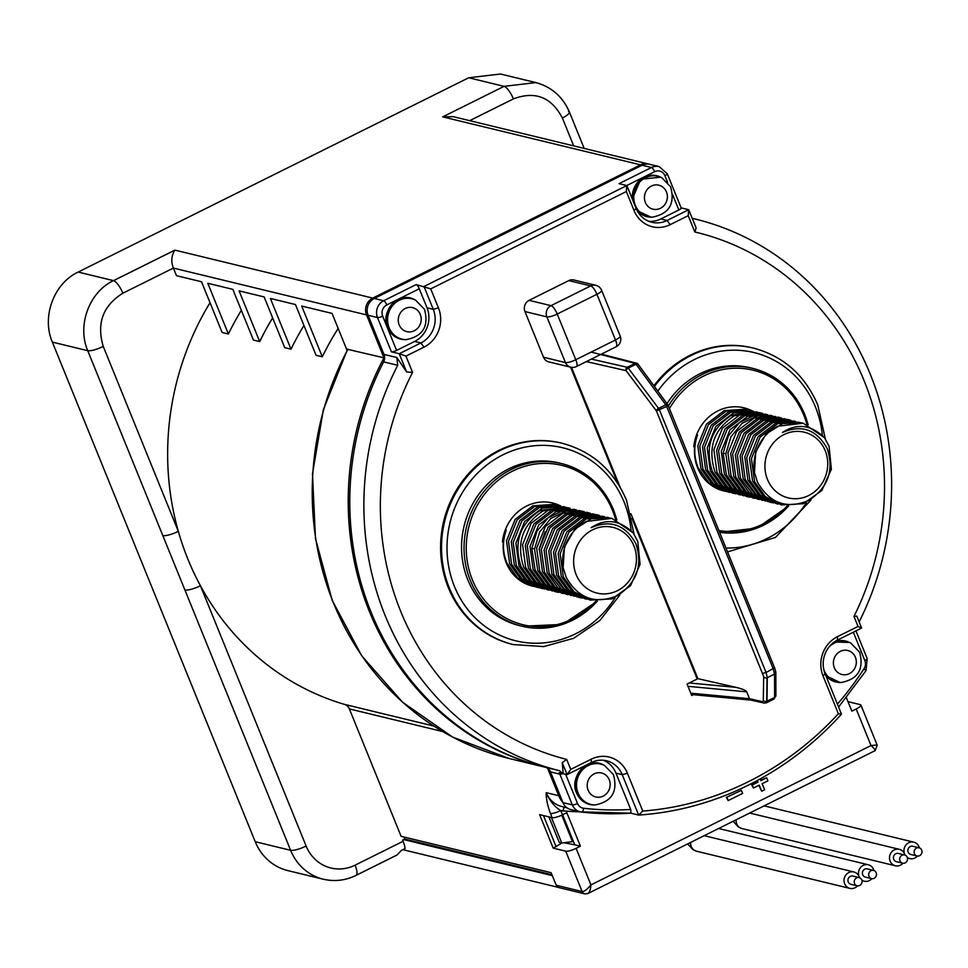 <?xml version="1.0" encoding="UTF-8"?>
<svg xmlns="http://www.w3.org/2000/svg" width="968" height="968" viewBox="0 0 968 968"><rect width="100%" height="100%" fill="white"/><g stroke="black" fill="none" stroke-linecap="round" stroke-linejoin="round"><path stroke-width="1.45" d="M562.589 814.79L574.786 844.822L563.908 842.729M846.395 697.71L851.852 711.153L856.184 709A8.458 1.972 -22.1 0 0 860.891 705.055A8.458 1.972 -22.1 0 0 860.274 704.644L848.004 701.667M587.286 893.561C589.209 893.452 590.432 890.572 590.928 884.909C587.019 889.556 584.091 891.77 582.131 891.54A4.223 3.908 103.6 0 0 584.72 893.851L558.911 887.595A4.223 3.908 -76.4 0 1 556.298 885.284L551.046 872.676L401.103 836.328L349.363 708.915A8.458 7.817 103.6 0 0 344.475 704.377A270.532 250.131 -76.4 0 1 200.436 585.749A270.532 250.131 -76.4 0 1 187.937 559.262A270.532 250.131 -76.4 0 1 178.342 531.347A270.532 250.131 -76.4 0 1 210.032 302.706M552.232 875.592L403.729 839.595L404.805 839.05L403.983 837.017M402.845 849.674L558.221 887.354M347.028 350.259L332.06 313.414L301.701 306.045L322.296 356.769L316.04 355.256L295.446 304.533L270.399 298.459L290.993 349.182L284.737 347.657L264.131 296.934L239.096 290.872L259.69 341.595L253.434 340.07L232.828 289.347L207.793 283.273L228.387 333.996L222.12 332.484L201.525 281.761L176.491 275.686L173.393 268.076L122.863 293.207C102.935 305.682 96.401 323.433 103.261 346.447L178.342 531.347A12.681 2.965 157.9 0 1 162.818 535.594L184.912 589.996A12.681 2.965 -22.1 0 0 200.436 585.749L306.13 846.044A40.16 37.135 103.6 0 0 355.099 865.162L403.111 841.277L402.652 840.127L403.729 839.595M403.111 841.277A12.681 3.811 63.5 0 1 405.011 848.597L401.393 850.4L397.086 854.962M468.694 77.767L504.074 86.346L535.861 82.595L500.492 74.016L468.694 77.767L78.154 272.068C53.772 283.418 41.418 316.996 52.369 342.115L87.737 350.694C91.234 351.069 96.413 349.654 103.261 346.447M184.912 589.996L290.606 850.291A52.841 48.86 -76.4 0 0 323.264 879.198L287.895 870.619A52.841 48.86 103.6 0 1 255.225 841.712L52.369 342.115M648.947 164.161A12.681 11.725 103.6 0 0 648.173 163.943A12.681 11.725 103.6 0 0 640.55 164.838L372.728 298.096A12.681 11.725 103.6 0 0 366.533 314.902L383.969 357.833A284.06 262.643 103.6 0 0 369.534 611.837A284.06 262.643 103.6 0 0 545.153 767.237A284.06 262.643 103.6 0 0 545.48 767.309M640.55 164.838L442.715 116.874L453.218 116.68M547.598 768.29L558.742 795.708A25.362 23.45 103.6 0 0 562.928 802.545M551.869 874.709L404.805 839.05M510.075 758.73L513.246 759.493M566.946 807.772L561.9 806.55A25.362 23.45 -76.4 0 1 546.218 792.671C546.012 798.092 547.404 805.001 550.405 813.41A8.458 1.972 -22.1 0 0 560.75 810.579L562.481 814.838A8.458 1.972 157.9 0 1 552.135 817.67L539.612 814.632L553.212 848.149L565.736 851.175A8.458 1.972 -22.1 0 0 576.093 848.343L580.425 846.189L566.812 812.684L562.481 814.838M322.296 356.769A270.532 250.131 -76.4 0 1 338.159 328.406M290.993 349.182A270.532 250.131 -76.4 0 1 303.952 325.478M259.69 341.595A270.532 250.131 -76.4 0 1 272.649 317.891M228.387 333.996A270.532 250.131 -76.4 0 1 241.334 310.304M347.972 349.109A284.06 262.643 103.6 0 0 333.536 603.112A284.06 262.643 103.6 0 0 509.156 758.501L452.625 737.084L402.603 702.248L361.742 655.844L332.193 600.305L315.471 538.583L312.483 473.909L323.36 409.694L347.536 349.303L383.969 357.833M366.533 314.902L173.393 268.076C170.876 261.602 171.372 255.612 174.893 250.119L372.728 298.096M757.351 780.474L758.005 782.108L752.233 784.975L753.467 788.025L751.604 784.83L757.387 781.95L756.879 780.716M753.467 788.025L759.251 785.145L761.719 791.243L758.779 785.387M760.739 780.281L766.668 777.788L760.896 780.668L760.183 778.913M726.339 797.39L741.403 790.36L726.339 797.39L728.202 800.596L742.637 793.409L741.403 790.36M558.742 795.708L546.218 792.671C549.727 800.899 554.567 806.864 560.75 810.579A29.584 27.358 -76.4 0 0 563.134 810.894A4.223 1.597 94.9 0 1 564.598 807.203M580.425 846.189L574.786 844.822M553.212 848.149L561.972 842.983M543.471 815.576L556.116 846.71M876.657 745.009L871.031 745.554C875.011 749.196 876.197 750.89 874.6 750.611M757.387 781.95L758.005 782.108M761.719 791.243L764.611 789.803L762.131 783.717L767.902 780.837L766.668 777.788M752.233 784.975L751.604 784.83M726.968 797.547L728.202 800.596M561.767 815.177L572.499 841.603L561.767 843.007L559.262 842.402L548.904 816.883M551.409 817.5L561.767 843.007M642.111 165.226A12.681 11.725 -76.4 0 1 649.746 164.318L659.135 166.605A12.681 11.725 -76.4 0 0 651.5 167.5L642.111 165.226L374.289 298.471L383.679 300.745A4.223 1.27 63.5 0 1 386.801 304.932A8.458 7.817 103.6 0 0 382.662 316.137L396.59 350.416L414.631 341.438A25.362 23.45 103.6 0 0 427.009 307.812L419.277 288.767A4.223 1.27 -116.5 0 0 416.167 284.58L430.712 288.875L626.344 191.543L634.076 210.576A29.584 27.358 103.6 0 0 670.171 224.661L688.212 215.683L694.83 231.981A271.379 250.918 -76.4 0 1 853.982 616.447L858.047 626.441L837.465 636.678A29.584 27.358 103.6 0 0 823.03 675.906L838.385 713.731A317.032 293.123 -76.4 0 1 748.409 781.684A317.032 293.123 -76.4 0 1 642.752 811.063L627.397 773.238A29.584 27.358 103.6 0 0 591.303 759.154L570.733 769.391L566.667 759.396A271.379 250.918 -76.4 0 1 412.574 372.414L405.955 356.115L424.008 347.137A29.584 27.358 103.6 0 0 438.444 307.909L430.712 288.875M626.768 185.541L654.622 171.687A4.223 1.27 -116.5 0 0 651.5 167.5L619.024 183.666L626.84 185.553L423.996 286.48L433.277 309.324A25.362 23.45 -76.4 0 1 420.886 342.95L399.239 353.731L391.411 351.832L377.496 317.552L368.106 315.278A12.681 11.725 -76.4 0 1 374.289 298.471M368.106 315.278L383.994 354.421L396.832 357.531L406.645 371.966L412.574 372.414M583.644 808.268A317.032 293.123 103.6 0 0 630.7 809.454L630.979 813.193L580.183 811.837A12.681 11.725 -76.4 0 1 572.342 804.892A4.223 0.992 -22.1 0 0 577.521 803.476A8.458 7.817 103.6 0 0 583.644 808.268A4.223 1.597 96.4 0 1 581.611 812.079A4.223 1.597 96.4 0 1 581.538 812.067A12.681 11.725 -76.4 0 1 580.183 811.837L570.793 809.55A12.681 11.725 -76.4 0 1 562.952 802.617L550.465 771.871A8.458 7.817 103.6 0 0 545.286 767.261A284.06 262.643 -76.4 0 1 371.095 612.224A284.06 262.643 -76.4 0 1 383.63 361.875A8.458 7.817 103.6 0 0 383.994 354.421M692.193 218.272L692.846 218.453A284.06 262.643 -76.4 0 1 694.673 218.889A284.06 262.643 -76.4 0 1 870.293 374.277A284.06 262.643 -76.4 0 1 859.415 621.395L859.148 621.952M838.385 713.731L841.482 714.154L825.075 673.728A25.362 23.45 -76.4 0 1 837.453 640.102L861.629 628.075L856.777 616.108L853.982 616.447M654.428 386.51A103.564 95.759 -76.4 0 1 753.431 348.093L752.487 347.863A103.564 95.759 103.6 0 0 653.884 385.76M529.085 300.346L550.998 305.658A8.458 2.541 63.5 0 1 557.229 314.031L575.779 359.733L615.479 339.974A8.458 1.972 -22.1 0 0 620.185 336.041L601.636 290.339A8.458 1.972 157.9 0 1 596.929 294.284A8.458 2.541 -116.5 0 0 593.287 287.992A8.458 2.541 -116.5 0 0 590.71 285.911A8.458 7.817 -76.4 0 1 595.792 285.306L573.879 279.994A8.458 7.817 103.6 0 0 568.797 280.599L529.085 300.346A8.458 7.817 103.6 0 0 524.958 311.551L543.52 357.252A8.458 7.817 103.6 0 0 548.747 361.875L570.66 367.187A8.458 7.817 -76.4 0 1 568.857 366.485A8.458 7.817 -76.4 0 1 565.433 362.564A8.458 1.972 -22.1 0 0 575.779 359.733A8.458 2.541 63.5 0 1 576.42 366.545L616.12 346.786A8.458 2.541 -116.5 0 0 615.479 339.974L596.929 294.284L557.229 314.031A8.458 1.972 157.9 0 1 546.872 316.875L524.958 311.551M617.765 483.359L570.588 367.174M562.13 443.259L561.186 443.041A103.564 95.759 103.6 0 0 463.914 479.208A103.564 95.759 103.6 0 0 448.353 587.685A103.564 95.759 103.6 0 0 512.387 644.337L513.318 644.567A103.564 95.759 -76.4 0 1 449.297 587.915A103.564 95.759 -76.4 0 1 464.846 479.426A103.564 95.759 -76.4 0 1 562.13 443.259C592.15 451.33 613.591 470.279 626.465 500.117L634.052 534.13M693.294 694.685L691.696 695.472L687.062 684.049L697.202 679.004L632.007 518.437M562.952 802.617L572.342 804.892L559.855 774.146A8.458 7.817 103.6 0 0 559.153 772.779L567.103 774.618L570.733 769.391M591.303 759.154L591.291 762.578L567.103 774.618L562.239 762.639L563.219 773.674M566.667 759.396L562.239 762.639M591.291 762.578A25.362 23.45 -76.4 0 1 606.537 760.775A25.362 23.45 -76.4 0 1 622.218 774.654L638.638 815.068L642.752 811.063M630.7 809.454L615.963 773.13A25.362 23.45 103.6 0 0 603.354 760.255M630.894 813.193L638.638 815.068A321.267 297.031 -76.4 0 0 748.385 785.121A321.267 297.031 -76.4 0 0 841.482 714.154M563.061 773.722L559.371 770.673A284.06 262.643 -76.4 0 1 385.191 615.636A284.06 262.643 -76.4 0 1 397.715 365.287L396.832 357.531M405.955 356.115L399.239 353.731L406.645 371.966M391.411 351.832A4.223 0.992 -22.1 0 0 396.59 350.416M694.83 231.981L696.125 227.94L688.72 209.705L681.133 207.866M666.976 173.538A4.223 0.992 157.9 0 1 667.279 173.744L681.194 208.011A4.223 0.992 157.9 0 1 678.846 209.983L660.793 218.962A25.362 23.45 -76.4 0 1 648.729 221.285M688.212 215.683L688.72 209.705L667.061 220.474A25.362 23.45 -76.4 0 1 651.803 222.277A25.362 23.45 -76.4 0 1 636.121 208.41L626.84 185.553L626.344 191.543M858.047 626.441L861.629 628.075M630.942 513.766L697.892 678.665L696.972 678.435M689.24 682.96L736.152 687.377L697.892 678.665M597.28 601.128A83.696 77.38 -76.4 0 1 522.079 626.235L519.574 625.63A83.696 77.38 -76.4 0 1 467.822 579.844A83.696 77.38 -76.4 0 1 480.394 492.18A83.696 77.38 -76.4 0 1 559.008 462.958L561.513 463.563A83.696 77.38 -76.4 0 1 613.264 509.349A83.696 77.38 -76.4 0 1 616.773 519.961M533.404 586.366L532.461 586.136A42.277 39.083 -76.4 0 1 506.324 563.013A42.277 39.083 -76.4 0 1 506.24 530.101L502.44 541.971A43.294 40.027 -76.4 0 1 552.619 502.985A43.294 40.027 -76.4 0 1 560.787 506.01M557.35 505.211L534.796 506.312L517.13 519.816L508.49 541.318L511.624 564.296L522.393 579.251L539.817 587.891M536.756 587.177L520.554 578.888L509.64 563.812L506.518 540.822L515.158 519.332L532.823 505.828L554.035 504.376M541.112 588.229L525.092 579.905L514.335 564.949L511.237 541.765L519.913 520.397L537.543 506.954L560.702 505.986M552.232 590.928L534.493 582.179L523.724 567.224C516.017 543.121 522.502 524.341 543.193 510.91L568.119 507.789L570.091 508.26L548.892 509.725L531.19 523.264L522.575 544.803L525.709 567.708L536.574 582.748L552.595 591.012M566.764 507.486L540.471 510.257C519.852 523.519 513.367 542.286 521.014 566.57L531.783 581.526L547.827 589.863L529.798 581.042L519.029 566.086L515.896 543.121L524.583 521.571L542.225 508.103L563.461 506.663M539.019 549.304L545.141 531.662M547.827 589.863L549.207 590.165M576.154 509.761L553.599 510.85L535.969 524.293L527.282 545.77L530.404 568.845L541.233 583.849L558.584 592.44M580.812 510.898L563.303 510.463L548.178 517.759L537.01 531.13L531.819 548.445L535.098 569.983L545.891 584.962L563.291 593.578M561.912 593.275L543.931 584.503L533.126 569.511L529.992 546.509L538.644 525.019L556.31 511.515L579.481 510.547M566.607 594.413L548.602 585.616L537.821 570.648L534.53 549.11L539.648 531.952L550.78 518.509L565.905 511.152L582.204 511.201L584.188 511.685L563.025 513.113L545.335 526.604L536.659 548.154L539.793 571.12L550.55 586.063L567.986 594.715M590.214 513.173L567.659 514.286L549.945 527.862L541.342 549.4L544.488 572.257L555.281 587.237L571.338 595.562M594.933 514.323L572.354 515.424L554.676 528.939L546.049 550.465L549.183 573.407L562.142 590.129L577.303 596.978M571.301 595.55L553.26 586.717L542.504 571.785L539.382 548.795L548.069 527.257L565.748 513.778L586.923 512.35M579.215 597.474L564.864 590.783L551.905 574.06L548.771 551.119L557.399 529.593L575.065 516.077L596.615 514.698M574.036 596.215L557.991 587.891L547.198 572.923L544.064 550.054L552.668 528.504L570.382 514.94L593.299 513.887M555.293 591.666L539.285 583.401L528.419 568.361L525.285 545.456L533.913 523.918L551.615 510.378L574.544 509.349M599.603 515.448L577.134 516.525L559.468 529.968L550.768 551.373L553.877 574.544L564.61 589.464L582.071 598.139M604.298 516.585L581.768 517.686L564.078 531.214L555.438 552.813L558.584 575.682L569.474 590.746L586.753 599.277M609.029 517.735L586.402 518.848L568.785 532.327L560.145 553.793L563.279 576.819L574.012 591.75L590.081 600.099L612.078 598.865L630.555 585.628L640.066 564.417L637.803 541.475L633.193 532.86C619.774 519.889 605.738 518.158 591.109 527.681C610.421 519.38 625.34 524.741 635.903 543.75C642.97 565.542 636.799 582.845 617.366 595.671C595.453 604.661 578.392 598.551 566.183 577.327L563.134 567.696L564.417 547.065L574.702 529.23L591.339 518.727L610.772 518.122M590.081 600.099L572.185 591.4L561.295 576.335L558.149 553.466L566.788 531.88L584.49 518.352L607.662 517.372M585.386 598.962L567.321 590.117L556.6 575.198L553.502 552.014L562.19 530.621L579.844 517.19L602.955 516.234M617.403 590.698A33.819 31.266 103.6 0 0 633.907 545.867A33.819 31.266 103.6 0 0 592.658 529.774A33.819 31.266 103.6 0 0 576.154 574.593A33.819 31.266 103.6 0 0 617.403 590.698M563.134 567.696A42.277 39.083 -76.4 0 1 586.439 521.389L611.873 518.4L633.193 532.86M559.322 505.659L552.05 502.84M506.24 530.101C502.307 541.33 502.537 552.341 506.929 563.158L517.844 578.247L535.086 586.741M560.726 505.998L539.503 507.438L521.861 520.917L513.185 542.479L516.319 565.433L527.088 580.389L544.512 589.028M595.792 285.306L595.792 285.306A8.458 8.458 0 0 1 601.636 290.339M666.988 403.656A83.696 77.38 -76.4 0 1 750.309 367.779L752.814 368.385A83.696 77.38 -76.4 0 1 804.565 414.171A83.696 77.38 -76.4 0 1 808.074 424.783M724.705 491.187L723.761 490.957A42.277 39.083 -76.4 0 1 697.625 467.834A42.277 39.083 -76.4 0 1 697.541 434.934L693.741 446.792A43.294 40.027 -76.4 0 1 743.92 407.806A43.294 40.027 -76.4 0 1 752.088 410.831M748.651 410.033L726.097 411.134L708.431 424.649L699.791 446.139L702.925 469.117L713.67 484.06L729.69 492.397M728.057 491.998L711.855 483.722L700.941 468.633L697.819 445.643L706.458 424.153L724.125 410.65L745.336 409.198M732.401 493.051L716.38 484.714L705.636 469.77L702.538 446.587L711.214 425.218L728.844 411.775L750.019 410.335L752.003 410.807L730.792 412.271L713.15 425.763L704.486 447.313L707.62 470.254L718.377 485.21L735.813 493.849M743.533 495.749L725.794 487.001L715.025 472.057C707.318 447.942 713.803 429.163 734.494 415.732L759.42 412.61L761.392 413.094L740.205 414.546L722.491 428.098L713.864 449.636L717.01 472.529L727.888 487.582L743.908 495.846M739.129 494.684L721.087 485.863L710.33 470.908L707.197 447.954L715.872 426.404L733.502 412.937L756.698 411.957L731.772 415.078C711.153 428.34 704.668 447.107 712.315 471.392L723.084 486.347L740.508 494.987M758.065 412.308L756.698 411.944M762.748 413.445L761.392 413.094M767.467 414.582L744.9 415.683L727.27 429.126L718.583 450.604L721.705 473.667L732.522 488.671L749.885 497.262M772.113 415.72L754.604 415.296L739.479 422.592L728.311 435.963L723.12 453.266L726.399 474.804L737.18 489.772L754.592 498.399M753.213 498.096L735.232 489.324L724.427 474.332L721.293 451.33L729.945 429.84L747.611 416.337L770.782 415.369M775.513 416.518L754.338 417.934L736.648 431.425L727.972 452.964L731.094 475.954L741.851 490.885L759.287 499.548M781.515 417.994L758.96 419.108L741.246 432.684L732.643 454.234L735.789 477.091L746.582 492.071L762.651 500.383M786.246 419.144L763.655 420.245L745.977 433.773L737.35 455.311L740.484 478.228L753.443 494.95L768.616 501.811M762.421 500.335L744.549 491.538L733.805 476.607L730.683 453.617L739.37 432.067L757.061 418.599L778.248 417.172M757.908 499.234L739.891 490.425L729.122 475.469L725.831 453.931L730.949 436.774L742.093 423.331L757.206 415.974L775.489 416.506M770.504 502.295L756.165 495.604L743.206 478.882L740.072 455.964L748.7 434.426L766.366 420.899L787.916 419.519M765.349 501.037L749.293 492.712L738.511 477.744L735.353 454.875L743.968 433.337L761.683 419.761L784.6 418.721M746.606 496.499L730.586 488.235L719.72 473.195L716.586 450.289L725.201 428.751L742.916 415.199L765.845 414.171M790.904 420.269L768.423 421.358L750.769 434.789L742.069 456.206L745.191 479.366L755.911 494.285L773.371 502.961M795.599 421.407L773.069 422.508L755.379 436.048L746.727 457.646L749.885 480.503L760.775 495.568L778.054 504.098M800.33 422.556L777.703 423.669L760.086 437.161L751.446 458.614L754.58 481.64L765.313 496.572L781.382 504.933L803.38 503.699L821.868 490.449L831.367 469.238L829.104 446.296L824.494 437.681C811.075 424.71 797.039 422.98 782.41 432.502C801.722 424.202 816.641 429.562 827.204 448.571C834.271 470.363 828.1 487.678 808.667 500.492C786.754 509.495 769.693 503.372 757.484 482.149L754.447 472.517L755.718 451.887L766.003 434.063L782.64 423.56L802.061 422.956M781.382 504.933L763.486 496.221L752.596 481.156L749.45 458.3L758.089 436.713L775.791 423.173L798.963 422.193M776.699 503.796L758.622 494.938L747.901 480.019L744.803 456.848L753.491 435.443L771.145 422.012L794.268 421.056M808.703 495.519A33.819 31.266 103.6 0 0 825.208 450.689A33.819 31.266 103.6 0 0 783.959 434.596A33.819 31.266 103.6 0 0 767.455 479.426A33.819 31.266 103.6 0 0 808.703 495.519M754.435 472.517A42.277 39.083 -76.4 0 1 777.74 426.222L803.174 423.222L824.494 437.681M750.624 410.48L743.351 407.673M697.541 434.934C693.608 446.151 693.838 457.162 698.23 467.98L709.145 483.068L726.387 491.562M753.346 411.17L752.003 410.819M736.152 687.377C742.456 688.95 745.977 690.45 746.715 691.854L749.498 698.715L751.35 700.142M765.64 702.889L766.983 701.183L767.321 677.673A2.541 2.069 -179.2 0 1 763.849 676.971L656.401 410.892A2.541 1.234 -37 0 1 658.567 408.363L665.754 404.781A2.541 1.246 -36.2 0 1 667.787 404.745A2.541 1.246 -36.2 0 1 667.92 405.168L666.686 406.463A2.541 0.762 -116.5 0 0 665.754 404.781L636.036 364.234L628.244 368.106A2.541 1.234 143 0 0 626.078 370.647A2.541 2.335 -77.2 0 1 627.3 367.271L635.093 363.399A2.541 2.347 -75.6 0 1 637.827 363.992M690.777 693.185L749.498 698.715L762.554 701.691L763.51 700.481M773.347 699.065L774.618 697.384L774.533 674.079L767.321 677.673L766.075 672.494L774.666 667.739L775.755 672.288A2.541 2.081 179.8 0 1 774.533 674.079L773.25 668.924L666.686 406.463L656.401 410.892L626.078 370.647L586.366 361.596M765.906 701.473A2.541 2.069 0.8 0 0 766.983 701.183L774.618 697.384A2.541 2.081 -0.2 0 0 775.441 696.73M919.37 847.871A8.458 7.817 103.6 0 0 913.78 842.148A8.458 7.817 103.6 0 0 908.698 842.753A8.458 7.817 103.6 0 0 905.165 855.143M907.282 857.43A8.458 7.817 103.6 0 0 909.799 858.58A8.458 7.817 103.6 0 0 914.881 857.975A8.458 7.817 103.6 0 0 917.386 856.051M917.059 855.99L910.791 854.466A4.223 3.908 -76.4 0 1 910.247 846.552A4.223 3.908 -76.4 0 1 912.788 846.25L919.055 847.774A4.223 3.908 103.6 0 0 914.143 852.348A4.223 3.908 103.6 0 0 919.6 855.688A4.223 3.908 103.6 0 0 919.055 847.774M904.935 855.046A8.458 7.817 103.6 0 0 899.345 849.335A8.458 7.817 103.6 0 0 894.263 849.928A8.458 7.817 103.6 0 0 889.519 858.471A8.458 7.817 103.6 0 0 895.364 865.767A8.458 7.817 103.6 0 0 900.446 865.162A8.458 7.817 103.6 0 0 902.95 863.238M902.624 863.178L896.356 861.653A4.223 3.908 -76.4 0 1 895.811 853.74A4.223 3.908 -76.4 0 1 898.352 853.437L904.608 854.962A4.223 3.908 103.6 0 0 899.695 859.524A4.223 3.908 103.6 0 0 905.165 862.875A4.223 3.908 103.6 0 0 904.608 854.962M873.898 870.498A8.458 7.817 103.6 0 0 868.308 864.775A8.458 7.817 103.6 0 0 863.226 865.38A8.458 7.817 103.6 0 0 859.693 877.77M861.81 880.057A8.458 7.817 103.6 0 0 864.327 881.207A8.458 7.817 103.6 0 0 869.409 880.602A8.458 7.817 103.6 0 0 871.914 878.678M871.575 878.617L865.319 877.093A4.223 3.908 -76.4 0 1 864.763 869.179A4.223 3.908 -76.4 0 1 867.316 868.877L873.572 870.401A4.223 3.908 103.6 0 0 868.659 874.975A4.223 3.908 103.6 0 0 874.116 878.315A4.223 3.908 103.6 0 0 873.572 870.401M859.451 877.673A8.458 7.817 103.6 0 0 853.873 871.962A8.458 7.817 103.6 0 0 848.779 872.555A8.458 7.817 103.6 0 0 844.048 881.098A8.458 7.817 103.6 0 0 849.88 888.394A8.458 7.817 103.6 0 0 854.974 887.789A8.458 7.817 103.6 0 0 857.466 885.865M857.14 885.805L850.884 884.28A4.223 3.908 -76.4 0 1 850.327 876.367A4.223 3.908 -76.4 0 1 852.869 876.064L859.136 877.589A4.223 3.908 103.6 0 0 854.224 882.15A4.223 3.908 103.6 0 0 859.681 885.502A4.223 3.908 103.6 0 0 859.136 877.589M775.356 673.425A2.505 2.057 -0.2 0 0 775.828 672.203L775.913 695.508A2.505 2.057 179.8 0 1 774.836 697.214L774.751 673.958M775.828 672.203A2.505 2.057 -0.2 0 0 775.719 671.598M767.043 677.781L766.704 701.255A2.505 2.045 -179.2 0 1 763.316 700.409L763.655 676.886A2.505 2.045 0.8 0 0 766.257 677.951M355.099 865.162A12.681 3.811 63.5 0 1 356.055 875.375L397.17 854.913M78.154 272.068L113.522 280.647L174.893 250.119M442.715 116.874L504.074 86.346A12.681 3.811 63.5 0 1 513.403 98.905L469.674 120.661M573.697 145.89L562.384 118.023C551.409 97.078 535.086 90.714 513.403 98.905M562.384 118.023C568.615 114.708 570.66 112.53 568.519 111.502M349.363 708.915L442.679 731.542M552.135 817.67L550.405 813.41M556.298 885.284L582.131 891.54L565.736 851.175M433.737 726.024L344.475 704.377M255.225 841.712L290.606 850.291A12.681 2.965 -22.1 0 0 306.13 846.044M162.818 535.594L87.737 350.694C76.908 325.599 89.165 291.912 113.522 280.647A12.681 3.811 -116.5 0 1 122.863 293.207M580.219 811.837A325.49 300.939 -76.4 0 1 563.134 810.894M576.093 848.343L590.928 884.909L871.031 745.554L856.184 709M853.328 632.213L864.835 660.539A4.223 0.992 -22.1 0 0 867.183 658.567L855.954 630.906M864.835 660.539A8.458 7.817 -76.4 0 1 864 668.779A317.032 293.123 -76.4 0 1 837.417 704.135M837.465 636.678L837.453 640.102M825.075 673.728L823.03 675.906M627.397 773.238L622.218 774.654L615.963 773.13M630.809 813.168A321.267 297.031 -76.4 0 1 581.683 812.091M550.465 771.871L559.855 774.146A4.223 0.992 157.9 0 0 562.783 773.662M565.651 774.267L577.521 803.476M559.371 770.673L545.286 767.261M383.63 361.875L397.715 365.287M382.662 316.137A4.223 0.992 157.9 0 1 377.496 317.552A12.681 11.725 -76.4 0 1 383.679 300.745L416.167 284.58M654.622 171.687A8.458 7.817 -76.4 0 1 664.931 175.716A4.223 0.992 157.9 0 0 667.279 173.744L659.135 166.605M678.846 209.983L672.663 194.774M667.545 182.166L664.931 175.716M670.171 224.661L667.061 220.474L660.793 218.962M634.076 210.576L636.121 208.41M438.444 307.909L433.277 309.324L427.009 307.812M424.008 347.137L420.886 342.95L414.631 341.438M419.277 288.767L386.801 304.932M414.558 299.644A21.054 19.469 103.6 0 0 391.883 304.363A21.054 19.469 103.6 0 0 388.241 328.793A21.054 19.469 103.6 0 0 404.866 339.635C397.352 339.32 391.786 335.69 388.144 328.745C378.984 312.107 398.901 290.388 414.558 299.644L415.623 300.189A20.776 19.203 -76.4 0 0 393.323 304.763A20.776 19.203 -76.4 0 0 389.559 328.757A20.776 19.203 -76.4 0 0 389.656 328.951A20.776 19.203 -76.4 0 0 406.064 339.647L404.866 339.635M420.003 313.765A12.354 11.422 -76.4 0 1 414.861 330.451A12.354 11.422 -76.4 0 1 399.469 325.526A12.354 11.422 -76.4 0 1 404.612 308.84A12.354 11.422 -76.4 0 1 420.003 313.765M632.31 199.009L640.792 179.262L660.72 177.18A21.054 19.469 103.6 0 0 640.707 179.407A21.054 19.469 103.6 0 0 632.431 199.299M637.089 210.504A21.054 19.469 103.6 0 0 651.028 217.171L637.174 210.673M651.028 217.171L652.226 217.171A20.776 19.203 -76.4 0 1 635.819 206.474A20.776 19.203 -76.4 0 1 635.734 206.281A20.776 19.203 -76.4 0 1 639.485 182.286A20.776 19.203 -76.4 0 1 661.797 177.713L660.72 177.18M666.165 191.289A12.354 11.422 -76.4 0 1 661.023 207.987A12.354 11.422 -76.4 0 1 645.632 203.062A12.354 11.422 -76.4 0 1 650.786 186.376A12.354 11.422 -76.4 0 1 666.165 191.289M603.512 764.974A21.054 19.469 103.6 0 0 580.836 769.681A21.054 19.469 103.6 0 0 577.182 794.111A21.054 19.469 103.6 0 0 593.808 804.965C586.306 804.638 580.74 801.008 577.097 794.075C567.938 777.425 587.842 755.718 603.512 764.974L604.577 765.506A20.776 19.203 -76.4 0 0 582.276 770.08A20.776 19.203 -76.4 0 0 578.513 794.075A20.776 19.203 -76.4 0 0 578.598 794.268A20.776 19.203 -76.4 0 0 595.005 804.965L593.808 804.965M608.957 779.095A12.354 11.422 -76.4 0 1 603.802 795.781A12.354 11.422 -76.4 0 1 588.411 790.856A12.354 11.422 -76.4 0 1 593.566 774.17A12.354 11.422 -76.4 0 1 608.957 779.095M838.603 707.039L865.973 670.715L864 668.779M571.483 367.344L620.21 487.352M631.039 530.161A99.341 91.851 103.6 0 0 624.566 503.215A99.341 91.851 103.6 0 0 624.118 502.089A99.341 91.851 103.6 0 0 503.481 454.549A99.341 91.851 103.6 0 0 454.016 585.374A99.341 91.851 103.6 0 0 454.464 586.499A99.341 91.851 103.6 0 0 530.065 643.03A99.341 91.851 103.6 0 0 615.188 597.607M597.401 601.128L562.553 624.42L522.079 626.235A83.696 77.38 -76.4 0 1 470.327 580.461A83.696 77.38 -76.4 0 1 482.899 492.785A83.696 77.38 -76.4 0 1 561.513 463.563C585.701 470.049 602.991 485.343 613.385 509.422L616.882 520.01M615.587 519.514A82.002 75.819 103.6 0 0 612.696 510.826A82.002 75.819 103.6 0 0 612.441 510.209A82.002 75.819 103.6 0 0 512.713 471.041A82.002 75.819 103.6 0 0 472.154 579.275A82.002 75.819 103.6 0 0 472.396 579.892A82.002 75.819 103.6 0 0 595.973 601.043M534.566 548.771L531.819 548.445M540.471 510.257L541.451 511.854M562.989 589.282L562.142 590.129M543.52 357.252L565.433 362.564L546.872 316.875A8.458 7.817 -76.4 0 1 550.998 305.658L590.71 285.911L568.797 280.599M822.34 434.983A99.341 91.851 103.6 0 0 815.867 408.036A99.341 91.851 103.6 0 0 815.419 406.911A99.341 91.851 103.6 0 0 657.816 391.132M726.06 548.045A99.341 91.851 103.6 0 0 806.489 502.428M788.581 505.949A83.696 77.38 -76.4 0 1 719.66 532.291L756.928 528.141L788.702 505.949M668.392 406.028A83.696 77.38 -76.4 0 1 752.814 368.385C777.001 374.87 794.292 390.164 804.686 414.256L808.183 424.831M806.889 424.335A82.002 75.819 103.6 0 0 803.997 415.647A82.002 75.819 103.6 0 0 803.742 415.042A82.002 75.819 103.6 0 0 739.867 368.288A82.002 75.819 103.6 0 0 669.433 408.581M718.946 530.512A82.002 75.819 103.6 0 0 787.274 505.865M725.867 453.593L723.12 453.266M731.772 415.078L732.752 416.688M754.29 494.116L753.443 494.95M687.994 686.336L746.715 691.854M591.387 359.092L627.3 367.271A2.541 0.762 63.5 0 1 628.244 368.106L658.567 408.363A2.541 0.762 63.5 0 1 659.498 410.045L766.075 672.494L762.978 673.353M638.202 364.609A2.541 1.246 143.8 0 0 638.069 364.186A2.541 1.246 143.8 0 0 636.036 364.234A2.541 0.762 -116.5 0 0 635.093 363.399L591.158 352.086M601.358 354.131L636.654 363.23A2.541 2.541 0 0 1 638.069 364.186L667.787 404.745A2.541 2.541 0 0 1 668.089 405.289L774.485 667.617M751.071 700.106L764.151 703.083A2.541 2.335 -77.2 0 1 762.554 701.691M774.702 697.347A2.541 2.347 104.4 0 0 774.618 695.762M834.38 641.929L849.674 642.498A21.054 19.469 103.6 0 0 834.235 642.038M825.813 675.555A21.054 19.469 103.6 0 0 839.982 682.488L825.861 675.688M839.982 682.488L841.168 682.5A20.776 19.203 -76.4 0 1 824.772 671.792A20.776 19.203 -76.4 0 1 824.675 671.598A20.776 19.203 -76.4 0 1 823.659 668.973M855.119 656.619A12.354 11.422 -76.4 0 1 849.977 673.305A12.354 11.422 -76.4 0 1 834.585 668.38A12.354 11.422 -76.4 0 1 839.728 651.694A12.354 11.422 -76.4 0 1 855.119 656.619M828.971 647.035A20.776 19.203 -76.4 0 1 850.739 643.042L849.674 642.498M750.599 812.6A8.458 7.817 103.6 0 0 750.551 813.253M736.152 819.775A8.458 7.817 103.6 0 0 741.972 828.572L738.342 826.926L733.127 821.288M705.115 835.227A8.458 7.817 103.6 0 0 705.079 835.88M690.68 842.402A8.458 7.817 103.6 0 0 696.5 851.199L692.87 849.553L687.643 843.914M648.173 163.943L453.218 116.668M535.885 82.607C551.603 86.914 562.783 96.752 569.438 112.119L584.188 148.431M323.264 879.198C334.541 881.8 345.479 880.529 356.055 875.375M545.153 767.237L509.156 758.501M860.891 705.055L877.202 745.227L875.157 750.624L588.072 893.452L584.745 893.863M406.064 339.647C422.943 336.368 429.078 326.252 424.468 309.288L415.623 300.189M694.673 218.889L692.471 218.357M652.226 217.171C669.106 213.892 675.24 203.776 670.63 186.824L661.797 177.713M595.005 804.965C611.885 801.685 618.032 791.57 613.422 774.618L604.577 765.506M865.973 670.715L867.183 658.567M513.318 644.567L543.786 646.588L573.625 638.299L599.833 620.548L619.798 595.139M563.412 506.651L565.397 507.123M586.898 512.338L588.871 512.822M555.233 591.654L557.217 592.138M610.372 518.037L611.824 518.388M578.719 597.353L580.691 597.825M596.288 514.613L598.26 515.097M541.148 588.241L543.133 588.726M536.453 587.104L538.438 587.588M570.66 367.187A8.458 8.458 0 0 0 576.42 366.545M616.12 346.786A8.458 8.458 0 0 0 620.185 336.041M825.353 438.952L817.766 404.951C804.892 375.112 783.451 356.151 753.431 348.093M727.621 551.881L775.416 537.446L811.099 499.96M778.199 417.16L780.172 417.644M746.534 496.475L748.518 496.959M801.673 422.859L803.125 423.21M770.02 502.174L771.992 502.646M787.589 419.434L789.561 419.918M732.449 493.063L734.434 493.547M727.755 491.925L729.739 492.409M691.309 694.492L751.204 700.13M764.151 703.083L766.329 702.841L774.013 699.017L775.84 695.593M841.168 682.5C858.059 679.221 864.194 669.094 859.584 652.142L850.739 643.042M907.452 858.011L909.799 858.58M764.127 805.86L913.78 842.148M741.972 828.572L895.364 865.767M749.692 813.047L899.345 849.335M861.968 880.638L864.327 881.207M718.643 828.487L868.308 864.775M696.5 851.199L849.88 888.394M704.208 835.674L853.873 871.962"/></g></svg>
